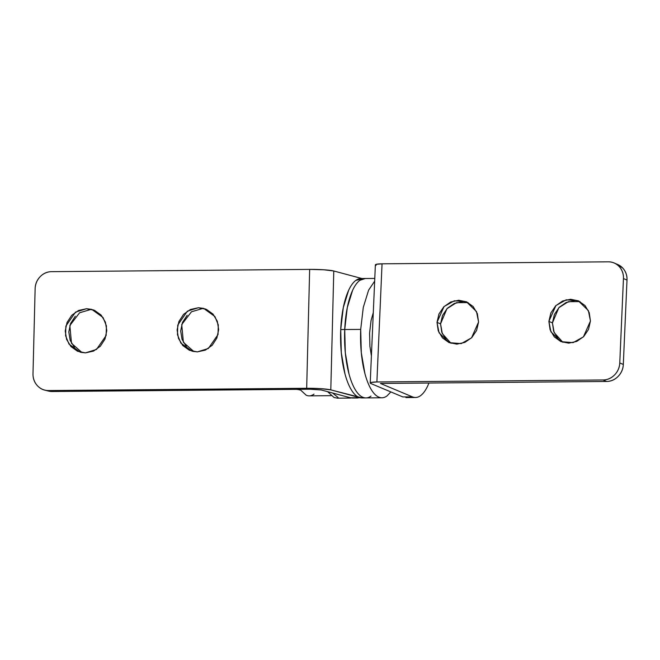 <?xml version="1.0" encoding="UTF-8"?>
<svg xmlns="http://www.w3.org/2000/svg" width="660" height="660" viewBox="0 0 660 660"><rect width="100%" height="100%" fill="white"/><g stroke="black" fill="none" stroke-linecap="round" stroke-linejoin="round"><path stroke-width="0.99" d="M205.392 308.954L198.437 307.725L203.626 308.385L214.896 316.495L218.295 324.877L218.014 334.554L208.37 348.472L197.332 351.887L189.42 350.278L182.804 345.551L178.481 338.423L177.111 329.992L178.901 321.527L183.587 314.325L190.443 309.482L198.437 307.725L206.349 309.342L212.974 314.069L217.297 321.189L218.666 329.629L216.868 338.085L212.19 345.287L205.326 350.138L197.332 351.887L192.142 351.227L180.873 343.117L177.474 334.736L177.755 325.066L187.407 311.14L198.437 307.725L202.01 308.682L191.45 311.792L181.723 324.563L183.389 342.342L193.957 351.623M93.514 309.936L86.559 308.715L91.748 309.367L103.018 317.485L106.417 325.858L106.136 335.536L96.492 349.462L85.453 352.869L77.542 351.26L70.925 346.533L66.602 339.413L65.233 330.974L67.023 322.509L71.709 315.307L78.573 310.464L86.559 308.715L94.471 310.324L101.096 315.051L105.418 322.171L106.788 330.611L104.989 339.075L100.312 346.277L93.448 351.12L85.453 352.869L80.272 352.217L68.995 344.099L65.596 335.725L65.876 326.048L75.529 312.122L86.559 308.715L90.131 309.672L79.571 312.782L69.844 325.553L71.511 343.332L82.079 352.605M46.951 390.687L52.123 391.512L310.241 389.235L321.214 389.961L350.361 397.774L359.947 397.691L330.8 389.878L321.024 388.682L306.677 388.278L48.559 390.555A17.061 15.906 105 0 1 44.335 389.986A17.061 15.906 105 0 1 33 373.709L35.128 288.791A17.061 15.906 105 0 1 51.538 271.664L309.655 269.396L51.538 271.664C47.124 271.705 43.321 273.397 40.111 276.738C36.91 280.079 35.244 284.097 35.128 288.791L33 373.709C32.884 378.403 34.345 382.387 37.381 385.679C40.417 388.971 44.146 390.596 48.559 390.555L306.677 388.278L309.655 269.396L324.002 269.8L333.778 270.988L361.927 278.536L333.778 270.988L330.8 389.878L362.282 397.947M359.947 397.691L352.696 398.038M74.497 347.49L70.174 340.37L68.805 331.93L70.595 323.466L75.281 316.264M186.376 346.508L182.044 339.38L180.675 330.949L182.474 322.484L187.16 315.282M47.899 390.935A17.061 15.906 -75 0 0 52.123 391.512L48.559 390.555L52.123 391.512L310.241 389.235L321.214 389.961L350.361 397.774M306.677 388.278A18.769 1.7 1.4 0 1 330.8 389.878L333.778 270.988A18.769 1.7 -178.6 0 0 309.655 269.396L306.677 388.278M574.175 300.762L566.148 302.503L559.202 307.321L554.384 314.482L552.437 322.888L548.889 321.403L555.918 305.563L566.231 299.805L578.234 300.762L588.39 310.613L590.444 321.032L589.223 312.65L585.032 305.572L578.498 300.877L570.619 299.277L562.601 301.018L555.646 305.836L550.836 312.988L548.889 321.403L550.102 329.786L554.293 336.864L560.827 341.558L568.706 343.159L576.733 341.418L583.679 336.6L588.489 329.447L590.444 321.032L583.407 336.872L573.094 342.631L561.091 341.674L550.935 331.823L548.889 321.403L552.437 322.888L554.177 332.615L562.906 342.325M462.297 301.752L454.27 303.493L447.323 308.302L442.505 315.463L440.558 323.87L437.011 322.385L444.04 306.553L454.352 300.787L466.356 301.752L476.512 311.594L478.566 322.022L477.345 313.64L473.154 306.562L466.62 301.859L458.741 300.259L450.722 302L443.767 306.817L438.958 313.97L437.011 322.385L438.223 330.767L442.414 337.846L448.948 342.54L456.827 344.14L464.855 342.4L471.801 337.59L476.611 330.429L478.566 322.022L471.537 337.854L461.216 343.612L449.212 342.655L439.057 332.805L437.011 322.385L440.558 323.87L442.299 333.597L451.028 343.307M409.027 396.874L402.814 396.932L370.854 383.534L371.151 382.453L376.893 381.959L382.049 263.818L608.207 261.83C612.62 261.789 616.308 263.406 619.286 266.673C622.264 269.94 623.65 273.908 623.452 278.57L619.765 362.95C619.558 367.612 617.826 371.605 614.559 374.929C611.3 378.254 607.456 379.929 603.042 379.97L376.893 381.959L603.042 379.97L606.598 381.463L380.44 383.452L412.409 396.85L380.44 383.452L606.598 381.463A17.061 15.807 -67.3 0 0 623.312 364.444C623.114 369.105 621.382 373.098 618.115 376.414C614.848 379.739 611.011 381.422 606.598 381.463L603.042 379.97A17.061 15.807 112.7 0 0 619.765 362.95L623.452 278.57L627 280.054L623.312 364.444L619.765 362.95L623.312 364.444L627 280.054A17.061 15.807 -67.3 0 0 617.842 264.561M428.959 383.023L427.812 385.688C425.626 390.406 423.2 393.739 420.536 395.67C417.862 397.609 415.156 397.996 412.409 396.85L402.814 396.932L412.409 396.85M616.522 264L622.842 268.158C625.82 271.433 627.206 275.393 627 280.054L623.452 278.57A17.061 15.807 112.7 0 0 614.287 263.068A17.061 15.807 112.7 0 0 608.207 261.83L382.049 263.818L376.307 264.313L376.01 265.394M468.097 302.585L456.456 302.676L446.96 308.682L440.558 323.87L441.771 332.252L445.97 339.331M579.975 301.595L568.334 301.686L558.838 307.7L552.437 322.888L553.649 331.271L557.848 338.349M402.814 396.932L370.854 383.534A10.238 1.427 2.5 0 1 370.219 382.981A10.238 1.427 2.5 0 1 376.893 381.959L382.049 263.818A10.238 1.427 -177.5 0 0 375.375 264.841M346.236 396.668L351.623 398.005M338.085 397.501L332.632 393.022L338.085 397.501M371.399 355.938L369.922 346.401L369.584 333.11L371.052 320.57L373.288 312.592M374.665 281.168L368.593 290.161L363.272 307.445L360.707 329.389L344.726 329.53A59.705 20.872 -90.5 0 1 365.582 278.528A59.705 20.872 89.5 0 0 344.726 329.53L360.707 329.389L361.292 352.654L364.947 373.7C366.655 380.053 368.701 385.258 371.11 389.326C373.519 393.385 376.093 395.992 378.84 397.138C381.587 398.293 384.301 397.906 386.966 395.967L390.86 391.924M344.726 329.53A59.705 20.872 89.5 0 0 365.302 397.889A59.705 20.872 -90.5 0 1 344.726 329.53L347.284 307.585L352.613 290.301C354.799 285.582 357.225 282.249 359.898 280.318L365.277 278.503L359.898 280.318C357.225 282.249 354.799 285.582 352.613 290.301L347.284 307.585L344.726 329.53L340.725 329.563L344.726 329.53L345.312 352.795L344.726 329.53M381.282 397.749A59.705 20.872 -90.5 0 1 360.707 329.389M370.986 396.107C368.313 398.046 365.607 398.434 362.86 397.287C360.112 396.132 357.538 393.525 355.129 389.466C352.721 385.399 350.666 380.193 348.967 373.84L345.312 352.795L348.967 373.84C350.666 380.193 352.721 385.399 355.129 389.466C357.538 393.525 360.112 396.132 362.86 397.287C365.607 398.434 368.313 398.046 370.986 396.107M361.581 278.57A59.705 20.872 89.5 0 0 340.725 329.563L341.319 352.828L344.974 373.873C346.673 380.226 348.727 385.44 351.137 389.499C353.537 393.558 356.12 396.165 358.867 397.32L362.365 397.947M362.909 278.792L355.897 280.351C353.232 282.282 350.807 285.615 348.62 290.334L343.291 307.618L340.725 329.563A59.705 20.872 89.5 0 0 361.309 397.93M300.242 389.936L296.736 389.359M314.012 394.127C311.454 395.975 308.863 396.355 306.232 395.249L299.822 389.326M327.616 391.685L334.092 397.534L337.59 398.17M352.382 398.038L357.976 397.988M48.139 391L45.466 390.291M415.511 397.485L405.925 397.567M617.611 264.462L615.186 263.447M375.375 264.858L370.219 383.006M337.194 398.17L350.782 398.054M360.921 278.545L374.781 278.421M361.969 397.955L381.95 397.774M299.566 389.969L300.259 389.969M309.202 395.86L331.122 395.662"/></g></svg>
